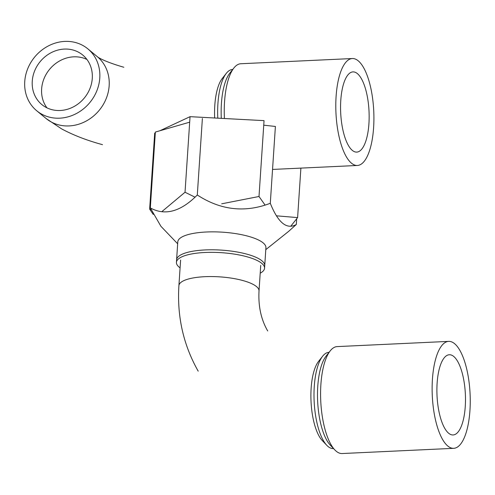 <?xml version="1.0" encoding="UTF-8"?>
<svg xmlns="http://www.w3.org/2000/svg" width="495" height="495" viewBox="0 0 495 495"><rect width="100%" height="100%" fill="white"/><g stroke="black" fill="none" stroke-linecap="round" stroke-linejoin="round"><path stroke-width="0.74" d="M454.589 343.672A53.528 18.921 -92.7 0 1 470.25 402.256A53.528 18.921 -92.7 0 1 453.686 448.328A53.528 18.921 -92.7 0 1 432.29 395.74A53.528 18.921 -92.7 0 1 448.693 341.383A53.528 18.921 -92.7 0 1 454.589 343.672M453.742 356.468A40.145 14.188 -92.7 0 1 465.486 400.406A40.145 14.188 -92.7 0 1 453.067 434.957A40.145 14.188 -92.7 0 1 437.017 395.517A40.145 14.188 -92.7 0 1 449.318 354.754A40.145 14.188 -92.7 0 1 453.742 356.468M453.686 448.328L342.15 453.538A53.528 18.921 -92.7 0 1 336.254 451.248A53.528 18.921 -92.7 0 1 334.824 449.906A53.528 18.921 -92.7 0 1 320.748 400.95A53.528 18.921 -92.7 0 1 330.196 350.893A53.528 18.921 -92.7 0 1 337.151 346.599L448.693 341.383M334.824 449.906L330.301 445.154A48.176 17.028 -92.7 0 1 317.642 401.092A48.176 17.028 -92.7 0 1 326.137 356.047L330.196 350.893M333.562 448.581L333.395 448.588A48.176 17.028 -92.7 0 1 328.086 446.527A48.176 17.028 -92.7 0 1 326.799 445.321A48.176 17.028 -92.7 0 1 314.139 401.259A48.176 17.028 -92.7 0 1 322.641 356.208A48.176 17.028 -92.7 0 1 328.897 352.341L329.064 352.335M326.799 445.321L322.282 440.569A42.824 15.135 -92.7 0 1 311.027 401.402A42.824 15.135 -92.7 0 1 318.582 361.356L322.641 356.208M276.433 215.814L297.606 217.602L300.892 168.108M297.606 217.602L290.788 226.203M221.686 203.81L259.009 196.49L264.045 120.638L190.049 116.672L159.879 130.76M155.3 132.901L154.688 133.186L149.645 209.113L151.161 209.899M161.797 211.687L185.031 192.246L195.024 197.183M153.246 214.422L149.645 209.113M259.009 196.49L265.072 205.066M264.726 265.654A44.16 12.629 -176.2 0 0 221.5 250.124A44.16 12.629 -176.2 0 0 176.597 259.801L177.792 241.863A44.16 12.629 3.8 0 1 214.403 231.864A44.16 12.629 3.8 0 1 263.117 242.866A44.16 12.629 3.8 0 1 265.92 247.717L264.726 265.654M185.031 192.246L190.049 116.672M336.093 96.494A53.528 18.921 -92.7 0 1 352.353 58.534A53.528 18.921 -92.7 0 1 373.75 111.121A53.528 18.921 -92.7 0 1 357.347 165.472A53.528 18.921 -92.7 0 1 336.093 96.494M340.783 100.374A40.145 14.188 -92.7 0 1 352.978 71.899A40.145 14.188 -92.7 0 1 369.029 111.338A40.145 14.188 -92.7 0 1 356.728 152.101A40.145 14.188 -92.7 0 1 340.783 100.374M224.433 118.515A53.528 18.921 -92.7 0 1 224.551 101.71A53.528 18.921 -92.7 0 1 233.857 68.038A53.528 18.921 -92.7 0 1 240.811 63.744L352.353 58.534M221.302 118.348A48.176 17.028 -92.7 0 1 229.798 73.192L233.857 68.038M24.75 81.545A40.145 35.758 -50.4 0 0 36.686 110.738A40.145 35.758 -50.4 0 0 89.824 102.57A40.145 35.758 -50.4 0 0 87.838 48.844A40.145 35.758 -50.4 0 0 48.405 45.905A40.145 35.758 -50.4 0 0 24.75 81.545M32.255 81.192A32.119 28.605 129.6 0 1 51.177 52.68A32.119 28.605 129.6 0 1 82.727 55.032A32.119 28.605 129.6 0 1 84.311 98.016A32.119 28.605 129.6 0 1 41.803 104.544A32.119 28.605 129.6 0 1 32.255 81.192M217.788 118.157A48.176 17.028 -92.7 0 1 226.302 73.353A48.176 17.028 -92.7 0 1 232.557 69.486L232.724 69.479M214.663 117.989A42.824 15.135 -92.7 0 1 222.243 78.507L226.302 73.353M177.662 243.788L160.906 226.283L150.319 207.919C165.014 216.024 180.675 211.718 197.301 194.999C220.628 210.208 244.957 212.974 270.295 203.29L275.399 126.454L263.748 125.192M197.301 194.999L202.381 118.515M189.684 122.172L155.356 132.066L150.319 207.919M270.295 203.29C278.116 222.812 286.784 229.878 296.307 224.495L288.505 231.481L265.79 249.641M296.307 224.495L296.678 218.87M260.203 273.19A44.16 12.629 -176.2 0 0 264.559 268.203A44.16 12.629 -176.2 0 0 261.762 263.352A44.16 12.629 -176.2 0 0 213.042 252.351A44.16 12.629 -176.2 0 0 176.43 262.35A44.16 12.629 -176.2 0 0 180.087 267.869M180.607 260.067L178.905 285.652A40.145 11.478 3.8 0 1 178.905 285.652A40.145 11.478 3.8 0 1 219.7 276.86A40.145 11.478 3.8 0 1 259.021 290.961A40.145 11.478 3.8 0 1 259.021 290.973L260.723 265.388M46.963 107.854A32.119 28.605 129.6 0 1 41.63 88.945A32.119 28.605 129.6 0 1 86.947 59.474M36.686 110.738L46.066 118.484A40.145 35.758 -50.4 0 0 46.066 118.484A40.145 35.758 -50.4 0 0 99.198 110.329A40.145 35.758 -50.4 0 0 97.237 56.609A40.145 35.758 -50.4 0 0 97.218 56.597L87.838 48.844M178.905 285.652C176.969 316.546 183.404 345.046 198.198 371.163M259.021 290.98C258.198 306.25 261.094 319.584 267.715 330.982M46.06 118.478L61.559 128.849C73.34 135.191 86.99 140.462 102.515 144.67M97.237 56.609C96.383 55.83 99.606 60.173 123.83 67.258M357.347 165.472L272.541 169.432M264.559 268.203L265.92 247.717M176.43 262.35L177.792 241.863"/></g></svg>

